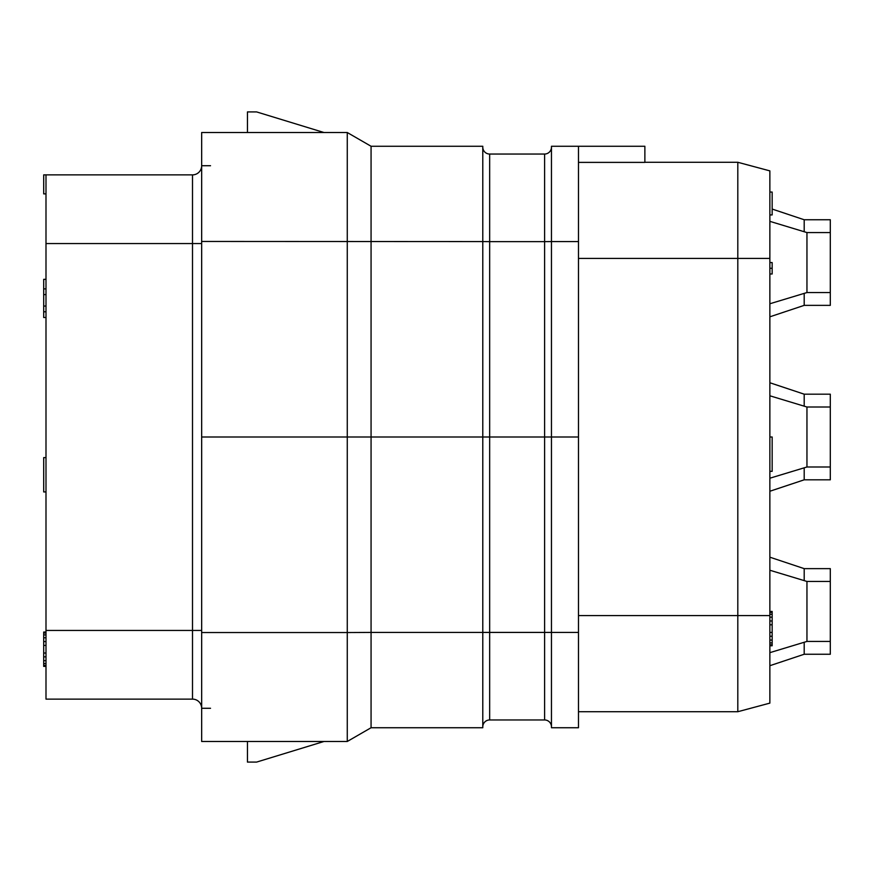 <?xml version="1.0" encoding="UTF-8"?>
<svg xmlns="http://www.w3.org/2000/svg" width="874" height="874" viewBox="0 0 874 874"><rect width="100%" height="100%" fill="white"/><g stroke="black" fill="none" stroke-linecap="round" stroke-linejoin="round"><path stroke-width="1.31" d="M551.461 726.829A6.872 6.872 0 0 0 544.6 719.957L544.6 437L578.479 437L578.479 727.736L551.461 727.736L551.461 146.264L578.479 146.264L578.479 241.574L551.461 241.574M578.479 437L578.479 241.574M644.87 162.28L737.809 162.28L769.863 170.878L769.863 214.938L772.157 214.938L772.157 192.051L769.863 192.051M578.479 711.72L737.809 711.72L737.809 162.28L769.863 170.878L769.863 645.788L772.157 645.788L772.157 642.925L769.863 642.925M804.2 642.27L804.2 654.255L769.863 665.704L769.863 703.122L769.863 615.569L578.479 615.569M737.809 711.72L769.863 703.122L737.809 711.72M578.479 162.389L644.87 162.389L644.87 146.264L578.479 146.264M551.461 147.171A6.872 6.872 0 0 1 544.6 154.042A6.872 6.872 0 0 0 551.461 147.171A6.872 6.872 0 0 1 544.6 154.042L489.659 154.042A6.872 6.872 0 0 1 482.787 147.171A6.872 6.872 0 0 0 489.659 154.042L489.659 241.639L482.787 241.585M551.461 241.585L544.6 241.639L544.6 437L482.787 437L482.787 146.264L371.068 146.264L371.068 437L482.787 437L482.787 632.426L371.068 632.426L371.068 727.736L347.273 741.48L371.068 727.736L482.787 727.736L482.787 632.426M544.6 719.957L489.659 719.957A6.872 6.872 0 0 0 482.787 726.829A6.872 6.872 0 0 1 489.659 719.957L489.659 241.639L544.6 241.639L544.6 154.042M347.273 132.52L323.981 132.52L256.606 111.916L247.451 111.916L247.451 132.52L206.319 132.52L347.273 132.52L371.068 146.264L347.273 132.52L347.273 437L371.068 437L371.068 632.426L347.273 632.547L347.273 741.48L323.981 741.48L256.606 762.084L247.451 762.084L247.451 741.48L201.665 741.48L201.665 132.52L206.319 132.52L201.665 132.52M201.665 741.48L347.273 741.48M210.536 165.721L201.665 165.721A9.155 9.155 0 0 1 192.498 174.876L43.7 174.876L43.7 193.875L45.994 193.875M45.994 174.876L45.994 699.124L192.498 699.124A9.155 9.155 0 0 1 201.665 708.279L210.536 708.279M804.2 654.255L830.3 654.255L830.3 568.635L804.2 568.635L769.863 557.186M804.2 580.62L804.2 568.635M769.863 665.704L769.863 645.788M769.863 268.274L772.157 268.274L772.157 262.561L769.863 262.561L769.863 214.938M804.2 293.38L804.2 305.365L830.3 305.365L830.3 292.55L806.953 292.55L806.953 232.571L769.863 221.351M830.3 292.55L830.3 219.745L804.2 219.745L772.157 209.061M804.2 467.819L804.2 479.815L830.3 479.815L830.3 466.989L806.953 466.989L806.953 407.011L769.863 395.791M830.3 466.989L830.3 394.185L804.2 394.185L769.863 382.746M830.3 641.429L806.953 641.429L806.953 581.45L769.863 570.241M804.2 231.73L804.2 219.745M804.2 406.181L804.2 394.185M769.863 273.999L772.157 273.999L772.157 268.274M769.863 437L772.157 437L772.157 471.337L769.863 471.337M769.863 644.826L772.157 644.826M769.863 640.063L772.157 640.063L772.157 642.925M769.863 636.239L772.157 636.239L772.157 640.063M769.863 632.426L772.157 632.426L772.157 636.239M769.863 624.801L772.157 624.801L772.157 632.426M769.863 620.988L772.157 620.988L772.157 624.801M769.863 617.164L772.157 617.164L772.157 620.988M769.863 614.302L772.157 614.302L772.157 617.164M769.863 612.401L772.157 612.401L772.157 614.302M769.863 611.439L772.157 611.439L772.157 612.401M45.994 279.341L43.7 279.341L43.7 288.879L45.994 288.879M45.994 294.604L43.7 294.604L43.7 288.879M45.994 306.053L43.7 306.053L43.7 294.604M45.994 663.53L43.7 663.53L43.7 632.044L45.994 632.044M45.994 660.668L43.7 660.668M45.994 665.431L43.7 665.431L43.7 663.53M45.994 666.392L43.7 666.392L43.7 665.431M45.994 633.005L43.7 633.005M45.994 634.906L43.7 634.906M45.994 637.769L43.7 637.769M45.994 641.582L43.7 641.582M45.994 645.405L43.7 645.405M45.994 653.031L43.7 653.031M45.994 656.844L43.7 656.844M45.994 491.942L43.7 491.942L43.7 457.605L45.994 457.605M45.994 311.778L43.7 311.778L43.7 306.053M45.994 317.502L43.7 317.502L43.7 311.778M201.665 437L347.273 437L347.273 632.547L201.665 632.547M578.479 258.431L769.863 258.431M578.479 632.426L551.461 632.426M551.461 632.415L482.787 632.415M482.787 241.574L201.665 241.453M201.665 165.721A9.155 9.155 0 0 1 192.498 174.876L192.498 630.449L201.665 630.449M201.665 243.551L45.994 243.551M192.498 699.124L192.498 630.449L45.994 630.449M806.953 292.55L769.863 303.759M830.3 232.571L806.953 232.571M806.953 466.989L769.863 478.209M830.3 407.011L806.953 407.011M806.953 641.429L769.863 652.649M830.3 581.45L806.953 581.45M804.2 305.365L769.863 316.814M804.2 479.815L769.863 491.254"/></g></svg>
